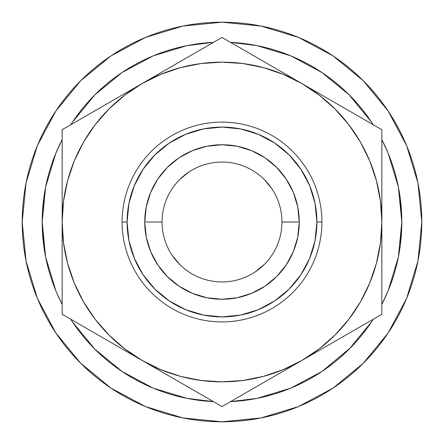 <?xml version="1.0" encoding="UTF-8"?>
<svg xmlns="http://www.w3.org/2000/svg" width="444" height="444" viewBox="0 0 444 444"><rect width="100%" height="100%" fill="white"/><g stroke="black" fill="none" stroke-linecap="round" stroke-linejoin="round"><path stroke-width="0.67" d="M162.06 221.983L162.06 222A59.94 59.94 0 0 1 222 162.06A59.94 59.94 0 0 1 281.94 222A59.94 59.94 0 0 0 222 162.06A59.94 59.94 0 0 0 162.06 222L144.755 222A77.245 77.245 0 0 1 222 144.755A77.245 77.245 0 0 1 299.245 222L281.94 221.983M350.46 347.83L321.9 371.517L290.814 388.134L257.082 398.362L230.575 401.615L245.465 400.283L230.575 401.615A179.82 179.82 0 0 0 373.265 319.236L371.517 321.9L349.151 349.151M291.358 387.906L289.827 388.539M290.648 388.2L290.015 388.461M186.924 398.368L189.477 398.856L186.924 398.368M55.866 290.814L45.638 257.082L42.18 222A179.82 179.82 0 0 0 62.16 304.379L56.826 293.079M388.128 110.994L363.281 80.719L333.006 55.872L363.281 80.719L388.128 110.994L363.281 80.719L388.128 110.994L406.593 145.538L417.959 183.022L421.8 222A199.8 199.8 0 0 1 222 421.8A199.8 199.8 0 0 1 22.2 222A199.8 199.8 0 0 1 222 22.2A199.8 199.8 0 0 1 421.8 222L417.959 260.978L406.593 298.462L388.128 333.006L363.281 363.281L388.128 333.006L363.281 363.281L333.006 388.128L363.281 363.281L388.128 333.006M321.9 222L316.905 222A94.905 94.905 0 0 1 222 316.905A94.905 94.905 0 0 1 127.095 222L122.1 222A99.9 99.9 0 0 0 222 321.9A99.9 99.9 0 0 0 321.9 222A99.9 99.9 0 0 1 222 321.9A99.9 99.9 0 0 1 122.1 222A99.9 99.9 0 0 1 222 122.1A99.9 99.9 0 0 1 321.9 222A99.9 99.9 0 0 0 222 122.1A99.9 99.9 0 0 0 122.1 222L127.095 222L128.921 203.485L134.321 185.681L143.09 169.275L154.889 154.889L169.275 143.09L185.681 134.321L203.485 128.921L222 127.095L240.515 128.921L258.319 134.321L274.725 143.09L289.111 154.889L300.91 169.275L309.679 185.681L315.079 203.485L316.905 222L315.079 240.515L309.679 258.319L300.91 274.725L289.111 289.111L274.725 300.91L258.319 309.679L240.515 315.079L222 316.905L203.485 315.079L185.681 309.679L169.275 300.91L154.889 289.111L143.09 274.725L134.321 258.319L128.921 240.515L127.095 222A94.905 94.905 0 0 1 222 127.095A94.905 94.905 0 0 1 316.905 222L321.9 222M401.82 222A179.82 179.82 0 0 1 381.84 304.379L388.134 290.814L398.362 257.082L401.82 222L400.283 245.465L401.82 222L400.283 198.535L401.82 222A179.82 179.82 0 0 0 381.84 139.621L388.134 153.186L398.362 186.918L401.82 222M213.425 401.615A179.82 179.82 0 0 1 70.735 319.236L72.483 321.9L94.85 349.151L122.1 371.517L153.186 388.134L186.918 398.362L213.425 401.615L198.535 400.283L213.425 401.615M42.18 222A179.82 179.82 0 0 1 62.16 139.621L55.866 153.186L45.638 186.918L42.18 222L43.717 198.535L42.18 222L43.717 245.465L42.18 222M70.735 124.764A179.82 179.82 0 0 1 213.425 42.385L198.535 43.717L213.425 42.385L186.918 45.638L153.186 55.866L122.1 72.483L94.85 94.85L72.483 122.1L70.735 124.764M230.575 42.385A179.82 179.82 0 0 1 373.265 124.764L371.517 122.1L349.151 94.85L321.9 72.483L290.814 55.866L257.082 45.638L230.575 42.385L245.465 43.717L230.575 42.385M141.503 360.095L142.696 360.783M301.304 360.783L302.497 360.095L301.304 360.783M302.497 83.905L301.304 83.217M142.696 83.217L141.503 83.905L142.696 83.217M381.84 197.974L381.84 222L380.475 201.138L376.395 180.63L369.674 160.833L360.428 142.08L348.812 124.697L335.026 108.974L319.303 95.188L301.92 83.572L283.167 74.326L263.37 67.605L242.862 63.525L222 62.16L201.138 63.525L180.63 67.605L160.833 74.326L142.08 83.572L162.759 71.634M62.16 174.514L62.16 151.698M62.16 197.824L62.16 183.855M83.716 117.272L100.893 107.354M109.341 102.475L121.073 95.704M74.031 122.866L81.197 118.726M174.819 64.674L183.267 59.796M200.444 49.878L202.914 48.452M269.181 64.674L281.063 71.534M243.556 49.878L260.733 59.796M233.866 44.283L241.037 48.424M334.659 102.475L343.107 107.354M360.284 117.272L362.754 118.698M62.16 246.076L62.16 222L63.525 242.862L67.605 263.37L74.326 283.167L83.572 301.92L95.188 319.303L108.974 335.026L124.697 348.812L142.08 360.428L160.833 369.674L180.63 376.395L201.138 380.475L222 381.84L242.862 380.475L263.37 376.395L283.167 369.674L301.92 360.428L319.303 348.812L335.026 335.026L348.812 319.303L360.428 301.92L369.674 283.167L376.395 263.37L380.475 242.862L381.84 222L381.84 129.715L322.599 95.516M381.84 174.514L381.84 183.661M381.84 143.051L381.84 151.665M334.654 341.525L322.921 348.301M360.295 326.723L343.279 336.546M369.969 321.134L362.804 325.274M381.84 269.519L381.84 292.302M381.84 246.076L381.84 260.14M174.819 379.326L163.087 372.555M200.455 394.128L183.439 384.304M210.134 399.717L202.964 395.576M269.181 379.326L260.728 384.204M243.545 394.128L241.131 395.521M301.92 83.572A159.84 159.84 0 0 1 381.84 222L381.84 129.715L222 37.435L62.16 129.715L62.16 222A159.84 159.84 0 0 1 301.92 83.572L222 37.435L142.08 83.572L124.697 95.188L108.974 108.974L95.188 124.697L83.572 142.08L74.326 160.833L67.605 180.63L63.525 201.138L62.16 222L62.16 314.285L222 406.565L381.84 314.285L381.84 222A159.84 159.84 0 0 1 142.08 360.428L222 406.565L281.063 372.466M62.16 269.447L62.16 260.339M62.16 300.605L62.16 292.335M83.705 326.723L81.291 325.33M142.08 360.428A159.84 159.84 0 0 1 62.16 222L62.16 314.285L121.223 348.385M109.346 341.525L101.049 336.735M142.08 83.572L62.16 129.715L62.16 222M301.92 360.428L381.84 314.285L381.84 222M281.94 222.017L299.245 222A77.245 77.245 0 0 1 222 299.245A77.245 77.245 0 0 1 144.755 222L146.243 237.068L150.638 251.559L157.775 264.913L167.382 276.618L179.087 286.225L192.441 293.362L206.932 297.758L222 299.245L237.068 297.758L251.559 293.362L264.913 286.225L276.618 276.618L286.225 264.913L293.362 251.559L297.758 237.068L299.245 222L297.758 206.932L293.362 192.441L286.225 179.087L276.618 167.382L264.913 157.775L251.559 150.638L237.068 146.243L222 144.755L206.932 146.243L192.441 150.638L179.087 157.775L167.382 167.382L157.775 179.087L150.638 192.441L146.243 206.932L144.755 222L162.06 222.017M363.281 363.281L333.006 388.128L298.462 406.593L260.978 417.959L222 421.8L183.022 417.959L145.538 406.593L110.994 388.128L80.719 363.281L55.872 333.006L80.719 363.281L55.872 333.006L37.407 298.462L26.041 260.978L22.2 222L26.041 183.022L37.407 145.538L55.872 110.994L80.719 80.719L55.872 110.994L80.719 80.719L110.994 55.872L145.538 37.407L183.022 26.041L222 22.2L260.978 26.041L298.462 37.407L333.006 55.872L363.281 80.719M110.994 55.872L80.719 80.719L55.872 110.994M55.872 333.006L80.719 363.281L110.994 388.128M172.161 255.3L179.615 264.385M255.3 271.839L264.385 264.385M271.839 188.7L264.385 179.615M188.7 172.161L179.615 179.615M257.476 398.285L256.688 398.44M58.325 296.47L55.722 290.459M55.9 290.892L54.24 286.746M281.94 222A59.94 59.94 0 0 1 222 281.94A59.94 59.94 0 0 1 162.06 222A59.94 59.94 0 0 0 222 281.94A59.94 59.94 0 0 0 281.94 222"/></g></svg>
